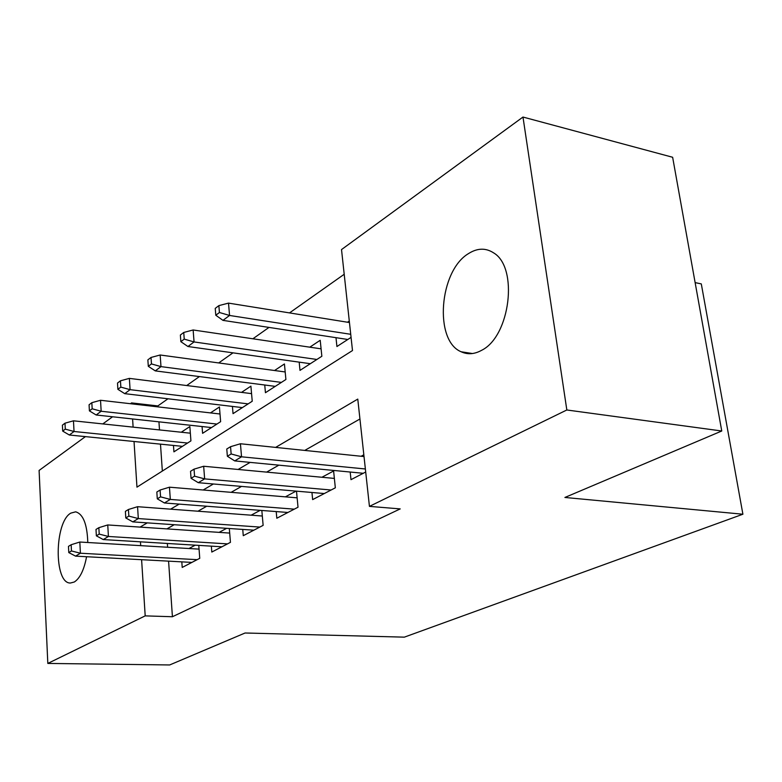 <?xml version="1.0" encoding="UTF-8"?>
<svg xmlns="http://www.w3.org/2000/svg" width="782" height="782" viewBox="0 0 782 782"><rect width="100%" height="100%" fill="white"/><g stroke="black" fill="none" stroke-linecap="round" stroke-linejoin="round"><path stroke-width="1.17" d="M481.546 350.346C474.381 354.285 467.587 354.764 461.165 351.773C433.834 340.747 439.161 270.816 468.535 253.573C477.333 248.011 485.651 247.757 493.501 252.801C518.74 267.278 510.196 336.514 481.546 350.346M86.577 556.725C84.085 569.883 79.999 578.309 74.31 582.004L70.419 583.02C53.821 583.734 54.32 522.141 70.8 513.129L75.649 511.829C83.156 513.999 87.203 524.223 87.789 542.513M695.13 282.615L701.298 283.905L742.9 514.224L404.314 637.154L245.079 633L169.674 664.954L47.819 663.429L39.1 470.441L85.414 436.62M102.804 423.922L112.579 416.777M130.467 403.717L131.571 402.906L131.63 403.854M167.974 398.791L157.847 405.936L131.571 402.906M344.207 274.267L289.516 312.908M268.988 327.414L252.889 338.782M232.997 352.838L218.706 362.936M199.4 376.582L186.712 385.536M134.035 441.488L136.958 487.147L352.496 350.541L341.519 249.575L522.982 117.046L566.833 409.983L369.436 506.374L357.775 399.094L275.626 447.402M566.833 409.983L721.757 430.999L672.637 157.27L522.982 117.046M350.189 472.035L350.991 479.669L365.702 472.015M311.95 492.494L312.644 499.61L335.331 487.812L333.611 470.989L321.92 477.255M276.212 511.575L276.818 518.241L298.02 507.215L296.495 491.155M242.743 529.424L243.27 535.69L263.133 525.357L261.833 510.47M211.345 546.149L211.805 552.053L230.446 542.356L229.322 528.505M173.467 445.447L173.927 451.849L190.925 440.872L189.85 426.561L181.287 432.221M202.069 426.532L202.597 433.326L220.632 421.664L219.439 406.972L210.475 412.906M232.43 406.435L233.036 413.649L252.234 401.244L250.905 386.152L241.501 392.378M264.746 385.008L265.44 392.711L285.899 379.495L284.433 363.962L274.541 370.512M299.193 362.144L299.995 370.385L321.852 356.26L320.209 340.287L309.799 347.179M157.847 405.936L157.905 406.865M158.941 421.83L159.499 429.924M160.486 444.147L162.343 471.057M335.986 337.677L336.925 346.524L351.069 337.374M349.29 321.04L347.511 322.223M168.58 561.153L172.421 616.734L400.208 508.906L369.436 506.374M359.945 418.996L304.745 450.422M278.861 465.153L266.642 472.113M241.511 486.414L231.13 492.328M206.722 506.228L197.963 511.213M174.23 524.722L166.908 528.896M167.358 543.47L167.612 547.253M181.815 561.867L182.216 567.439L199.752 558.319L198.775 545.386M195.217 545.171L188.961 548.524M226.653 528.319L219.087 532.376M260.191 510.343L251.159 515.182M296.055 491.116L285.362 496.853M363.835 454.792L361.098 456.258M721.757 430.999L564.907 497.46L742.9 514.224M172.421 616.734L145.198 615.874L47.819 663.429M140.457 541.828L140.701 545.65M141.601 559.697L145.198 615.874M250.132 462.387L238.109 469.464M213.388 483.99L203.173 490.001M179.186 504.107L170.574 509.17M147.26 522.875L140.076 527.097M132.598 418.966L133.116 427.128M199.058 549.12L79.823 542.034L80.409 553.226L197.162 559.668M71.465 550.958L71.152 544.731L68.474 546.374L68.787 552.581L71.465 550.958L80.409 553.226L75.551 556.129L191.883 562.405M79.823 542.034L71.152 544.731M68.787 552.581L75.551 556.129M64.994 423.189L62.394 425.173L62.697 431.097L65.287 429.132L64.994 423.189L73.469 420.814L74.036 431.498L69.324 435.007L182.45 446.346M65.287 429.132L74.036 431.498L187.553 443.042M73.469 420.814L190.349 433.189M69.324 435.007L62.697 431.097M229.693 533.08L107.75 524.947L108.415 536.472L227.513 543.881M99.216 534.096L98.855 527.684L96 529.443L96.362 535.836L99.216 534.096L108.415 536.472L103.244 539.56L221.912 546.794M107.75 524.947L98.855 527.684M96.362 535.836L103.244 539.56M262.312 516.022L137.564 506.697L138.316 518.574L259.82 527.078M128.844 516.1L128.434 509.493L125.394 511.369L125.794 517.958L128.844 516.1L138.316 518.574L132.793 521.877L253.857 530.186M137.564 506.697L128.434 509.493M125.794 517.958L132.793 521.877M297.131 497.831L169.459 487.186L170.32 499.424L294.276 509.16M160.554 496.844L160.095 490.031L156.83 492.034L157.29 498.828L160.554 496.844L170.32 499.424L164.396 502.973L287.913 512.474M169.459 487.186L160.095 490.031M157.29 498.828L164.396 502.973M334.373 478.418L203.662 466.258L204.64 478.887L331.109 490.011M194.571 476.179L194.044 469.151L190.534 471.302L191.062 478.31L194.571 476.179L204.64 478.887L198.276 482.69L324.295 493.55M203.662 466.258L194.044 469.151M191.062 478.31L198.276 482.69M91.836 402.681L89.07 404.793L89.412 410.882L92.178 408.791L91.836 402.681L100.526 400.276L101.161 411.254L96.157 414.988L211.511 427.568M92.178 408.791L101.161 411.254L216.927 424.059M100.526 400.276L220.016 414.001M96.157 414.988L89.412 410.882M120.448 380.814L117.505 383.063L117.886 389.328L120.839 387.1L120.448 380.814L129.362 378.38L130.086 389.671L124.739 393.659L242.391 407.608M120.839 387.1L130.086 389.671L248.158 403.883M129.362 378.38L251.569 393.629M124.739 393.659L117.886 389.328M151.014 357.462L147.866 359.867L148.306 366.318L151.454 363.923L151.014 357.462L160.163 354.999L160.984 366.621L155.266 370.883L275.264 386.367M151.454 363.923L160.984 366.621L281.403 382.398M160.163 354.999L285.186 371.958M155.266 370.883L148.306 366.318M183.741 332.458L180.368 335.038L180.857 341.675L184.239 339.124L183.741 332.458L193.134 329.975L194.053 341.939L187.934 346.514L310.327 363.708M184.239 339.124L194.053 341.939L316.886 359.466M193.134 329.975L321.089 348.84M187.934 346.514L180.857 341.675M364.021 456.561L240.436 443.756L241.54 456.805L365.38 468.985M231.149 453.961L230.543 446.698L226.77 449.015L227.367 456.258L231.149 453.961L241.54 456.805L234.698 460.901L363.259 473.296M240.436 443.756L230.543 446.698M227.367 456.258L234.698 460.901M218.862 305.625L215.236 308.391L215.793 315.244L219.429 312.497L218.862 305.625L228.51 303.113L229.556 315.459L222.968 320.366L347.804 339.486M219.429 312.497L229.556 315.459L350.737 334.305M228.51 303.113L349.456 322.536M222.968 320.366L215.793 315.244M461.165 351.773L472.445 353.532"/></g></svg>
